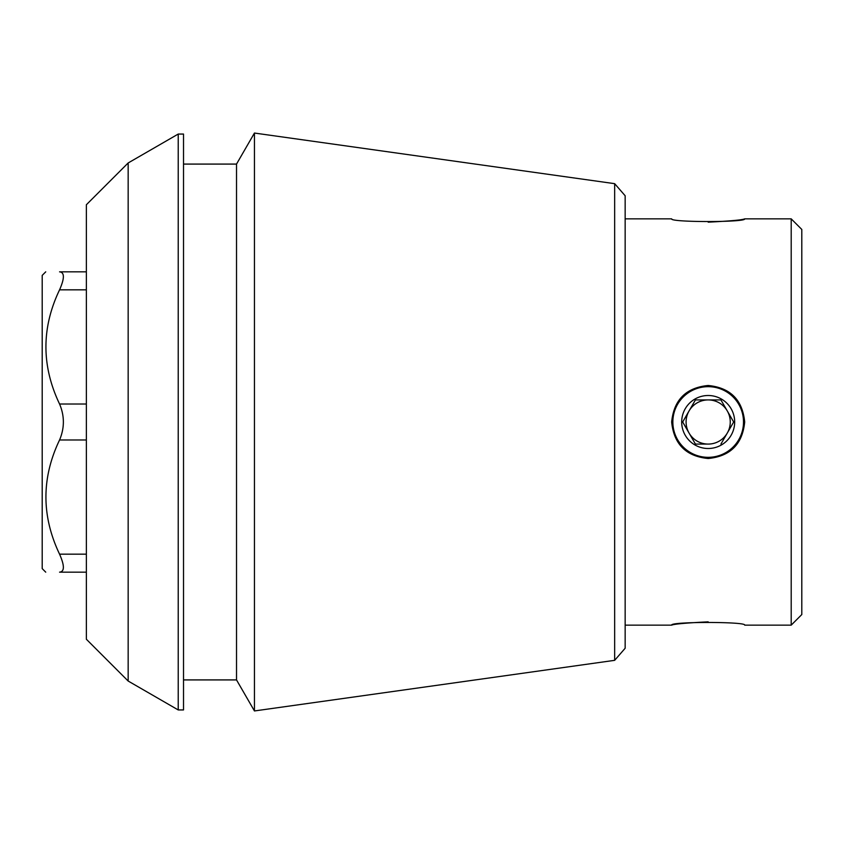 <?xml version="1.0" encoding="UTF-8"?>
<svg xmlns="http://www.w3.org/2000/svg" width="844" height="844" viewBox="0 0 844 844"><rect width="100%" height="100%" fill="white"/><g stroke="black" fill="none" stroke-linecap="round" stroke-linejoin="round"><path stroke-width="1.27" d="M744.693 422C742.509 444.134 730.345 456.298 708.2 458.514C686.045 456.351 673.871 444.176 671.666 422C673.86 399.845 686.024 387.67 708.158 385.486C730.324 387.67 742.498 399.845 744.693 422A36.514 36.514 0 0 1 744.693 422.137M708.179 621.838C686.014 622.956 673.839 624.054 671.666 625.151C669.514 621.564 746.856 621.574 744.693 625.151L791.197 625.151L791.197 218.849L744.693 218.849C746.845 222.436 669.492 222.426 671.666 218.849L625.151 218.849M708.179 222.162C730.345 221.044 742.509 219.946 744.693 218.849M86.362 572.158L59.565 572.158C41.43 572.158 41.43 572.158 59.565 572.158C64.629 571.641 64.629 565.649 59.565 554.17C41.388 516.022 41.388 477.957 59.565 439.977C64.629 427.961 64.629 415.976 59.565 404.023C41.388 365.874 41.388 327.81 59.565 289.83C64.629 278.32 64.629 272.327 59.565 271.842C41.43 271.842 41.43 271.842 59.565 271.842C41.43 271.842 41.43 271.842 59.565 271.842L86.362 271.842M128.161 162.966L86.362 204.754L86.362 639.246L128.161 681.034L128.161 162.966L178.221 134.059L178.221 709.941L183.517 709.941L183.517 134.059L178.221 134.059M614.654 660.335L625.151 648.255L625.151 195.745L614.654 183.665L614.654 660.335L254.445 710.954L254.445 133.046L236.52 164.084L236.52 679.916L254.445 710.954M791.197 625.151L801.8 614.548L801.8 229.452L791.197 218.849M45.734 572.158L42.2 568.624L42.2 275.376L45.734 271.842M708.179 457.332A35.332 35.332 0 0 0 743.501 422A35.332 35.332 0 0 0 708.179 386.668A35.332 35.332 0 0 0 672.847 422A35.332 35.332 0 0 0 708.179 457.332M708.179 448.502A26.502 26.502 0 0 1 694.928 399.054A26.502 26.502 0 0 1 733.774 415.142A26.502 26.502 0 0 1 708.179 448.502M695.424 399.919L682.68 422L695.424 444.081L708.179 444.081A22.081 22.081 0 0 1 689.052 410.954A22.081 22.081 0 0 1 727.296 410.954A22.081 22.081 0 0 1 708.179 444.081L695.424 444.081L682.68 422L695.424 399.919L720.924 399.919L695.424 399.919M720.924 444.081L733.668 422L720.924 399.919L733.668 422L720.924 444.081M86.362 554.17L59.565 554.17M86.362 439.977L59.565 439.977M86.362 404.023L59.565 404.023M86.362 289.83L59.565 289.83M625.151 625.151L671.666 625.151M128.161 681.034L178.221 709.941M183.517 679.916L236.52 679.916M183.517 164.084L236.52 164.084M614.654 183.665L254.445 133.046"/></g></svg>
